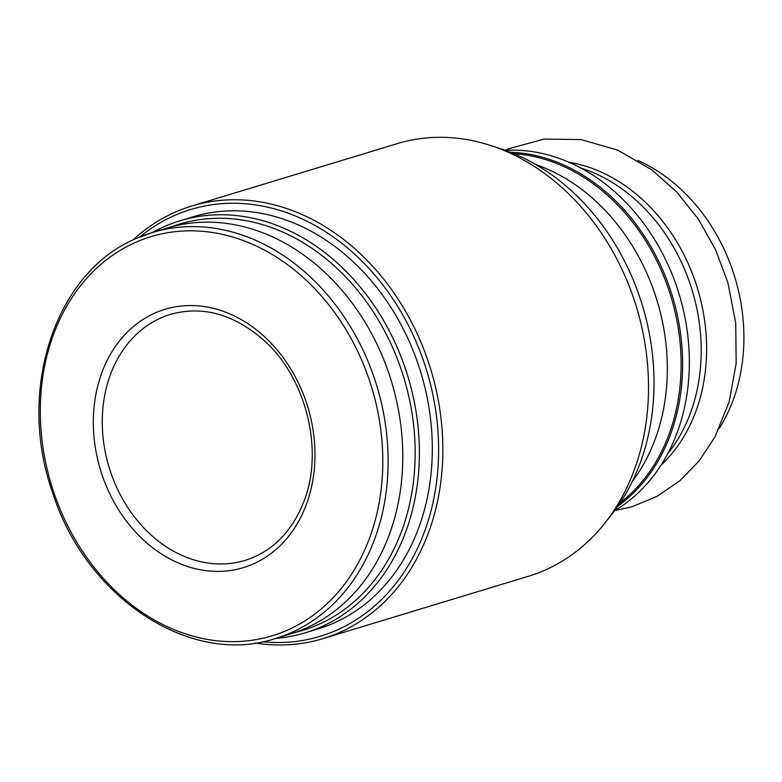 <?xml version="1.0" encoding="UTF-8"?>
<svg xmlns="http://www.w3.org/2000/svg" width="782" height="782" viewBox="0 0 782 782"><rect width="100%" height="100%" fill="white"/><g stroke="black" fill="none" stroke-linecap="round" stroke-linejoin="round"><path stroke-width="1.17" d="M155.413 312.829A134.983 108.336 73.1 0 1 314.726 463.697A134.983 108.336 73.1 0 1 142.314 538.896A134.983 108.336 73.1 0 1 155.413 312.829M137.378 238.051A212.108 170.241 73.1 0 1 152.353 232.528L166.996 228.08A212.108 170.241 73.1 0 1 391.508 381.596A212.108 170.241 73.1 0 1 290.22 634.016L275.577 638.464A212.108 170.241 73.1 0 0 376.865 386.044A212.108 170.241 73.1 0 0 152.353 232.528L137.212 238.109C55.678 270.963 16.256 389.387 52.286 491.585C85.062 597.399 190.505 667.075 275.577 638.464M171.258 226.868A212.293 170.388 73.1 0 1 403.883 377.843A212.293 170.388 73.1 0 1 294.433 632.658M152.49 232.489A215.324 172.822 73.1 0 1 164.826 226.369A215.324 172.822 73.1 0 1 180.026 220.768A215.324 172.822 73.1 0 1 407.94 376.611A215.324 172.822 73.1 0 1 305.117 632.853A215.324 172.822 73.1 0 1 275.714 638.415M180.026 220.768L192.968 216.839A215.324 172.822 73.1 0 1 420.882 372.682A215.324 172.822 73.1 0 1 318.059 628.923L305.117 632.853M139.685 237.054A223.007 178.99 73.1 0 1 174.992 215.294A223.007 178.99 73.1 0 1 433.072 395.672A223.007 178.99 73.1 0 1 262.527 641.739M132.92 240.064A226.037 181.414 73.1 0 1 175.627 211.951A226.037 181.414 73.1 0 1 191.59 206.067A226.037 181.414 73.1 0 1 430.843 369.661A226.037 181.414 73.1 0 1 322.898 638.65A226.037 181.414 73.1 0 1 255.235 643M191.59 206.067L397.276 143.634A226.037 181.414 73.1 0 1 490.695 145.53A226.037 181.414 73.1 0 1 636.528 307.228A226.037 181.414 73.1 0 1 605.19 522.699A226.037 181.414 73.1 0 1 528.583 576.217L322.898 638.65M490.695 145.53L501.291 149A218.706 175.539 73.1 0 1 642.393 305.449A218.706 175.539 73.1 0 1 612.071 513.93L605.19 522.699M536.051 164.67A191.756 153.907 73.1 0 1 632.247 481.575M614.593 510.626L632.1 506.726L657.115 496.335L679.695 480.871L699.157 460.862L714.943 436.952L729.156 401.86L736.175 363.268L735.735 322.956L727.915 282.761L715.53 249.624L698.336 219.097L676.929 192.235L651.983 169.977L617.682 150.095L580.987 139.558L543.901 139.088L508.554 148.834L505.231 150.34A191.756 153.907 73.1 0 1 679.167 294.276A191.756 153.907 73.1 0 1 614.603 510.617M580.928 168.062A170.329 136.703 73.1 0 1 692.168 290.337A170.329 136.703 73.1 0 1 667.672 453.814M637.887 160.496A170.329 136.703 73.1 0 1 719.225 428.438M136.254 242.078A208.569 167.397 73.1 0 1 382.418 475.202A208.569 167.397 73.1 0 1 116.01 591.397A208.569 167.397 73.1 0 1 136.254 242.078M513.96 153.692A190.681 153.047 73.1 0 1 671.005 296.759A190.681 153.047 73.1 0 1 619.989 502.982M510.363 152.246A191.756 153.907 73.1 0 1 672.442 296.319A191.756 153.907 73.1 0 1 617.8 506.189M568.973 162.255A170.329 136.703 73.1 0 1 697.573 288.695A170.329 136.703 73.1 0 1 660.966 465.28M161.405 317.697A128.551 103.175 73.1 0 1 170.476 314.354C202.646 305.449 233.73 314.061 263.72 340.19C306.427 377.823 324.383 451.116 303.612 502.181C291.442 532.395 271.96 551.789 245.157 560.371A128.551 103.175 73.1 0 1 110.946 473.061A128.551 103.175 73.1 0 1 161.405 317.697"/></g></svg>
